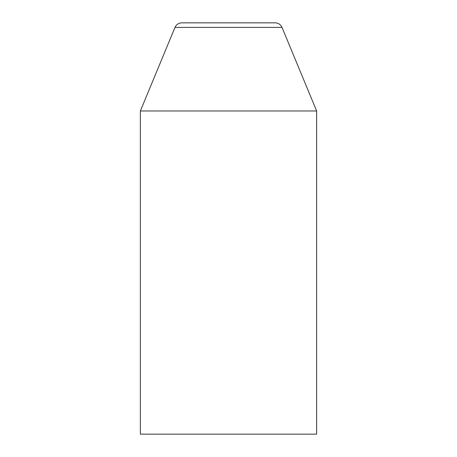 <?xml version="1.0" encoding="UTF-8"?>
<svg xmlns="http://www.w3.org/2000/svg" width="457" height="457" viewBox="0 0 457 457"><rect width="100%" height="100%" fill="white"/><g stroke="black" fill="none" stroke-linecap="round" stroke-linejoin="round"><path stroke-width="0.69" d="M316.638 110.988L140.362 110.988L140.362 434.15L316.638 434.15L316.638 110.988L282.009 27.386L174.991 27.386C176.345 24.507 178.601 22.993 181.777 22.85L275.223 22.85L181.777 22.85M282.009 27.386C280.655 24.507 278.399 22.993 275.223 22.85M174.991 27.386L140.362 110.988"/></g></svg>

